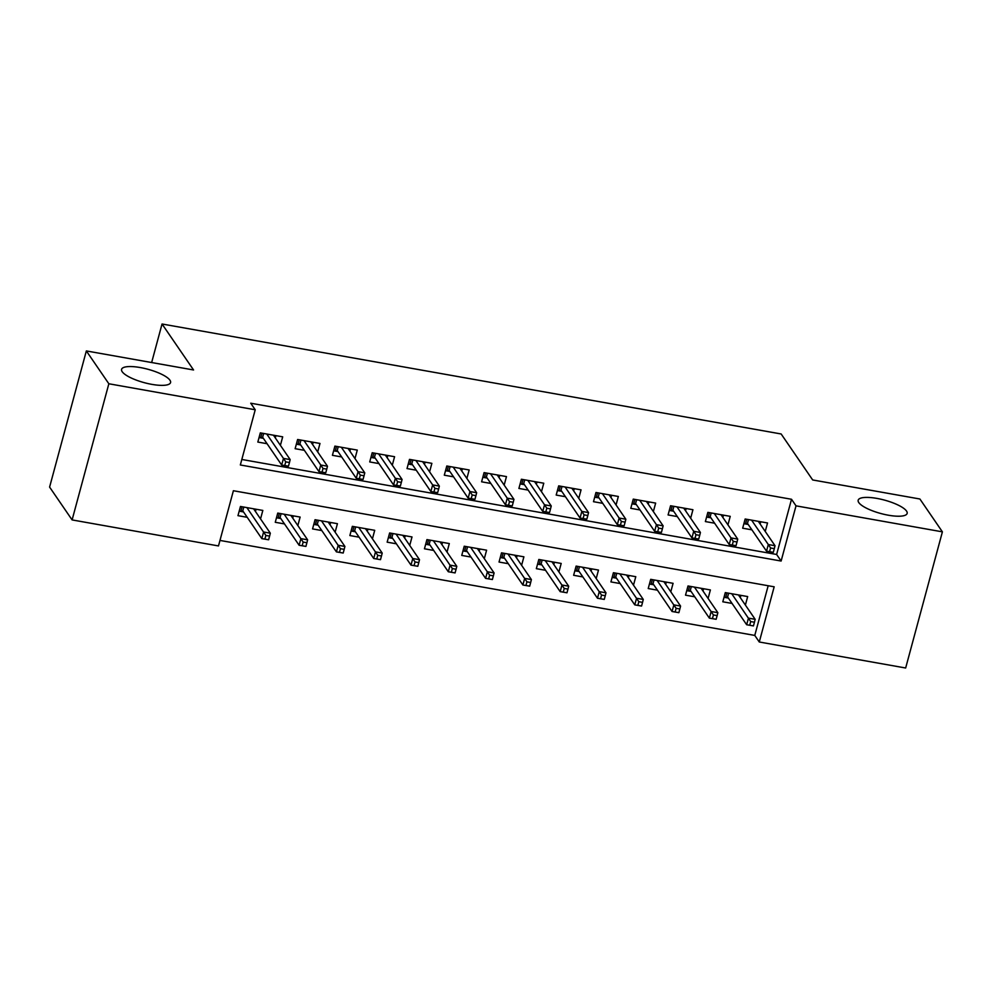 <?xml version="1.0" encoding="UTF-8"?>
<svg xmlns="http://www.w3.org/2000/svg" width="992" height="992" viewBox="0 0 992 992"><rect width="100%" height="100%" fill="white"/><g stroke="black" fill="none" stroke-linecap="round" stroke-linejoin="round"><path stroke-width="1.49" d="M169.942 380.196A25.358 6.944 -164.9 0 1 170.562 382.565A25.358 6.944 -164.9 0 1 148.081 383.606A25.358 6.944 -164.9 0 1 122.202 371.727A25.358 6.944 -164.9 0 1 121.582 369.359A25.358 6.944 -164.9 0 1 144.076 368.317A25.358 6.944 -164.9 0 1 169.942 380.196M906.527 511.054A25.358 6.944 -164.9 0 1 907.147 513.422A25.358 6.944 -164.9 0 1 884.666 514.464A25.358 6.944 -164.9 0 1 858.787 502.572A25.358 6.944 -164.9 0 1 858.179 500.204A25.358 6.944 -164.9 0 1 880.66 499.162A25.358 6.944 -164.9 0 1 906.527 511.054M905.659 668L759.277 641.998L774.169 586.805L233.393 490.73L218.488 545.935L72.106 519.92L108.847 383.768L255.229 409.77L240.337 464.975L781.126 561.038L796.018 505.846L942.4 531.848L905.659 668M219.976 540.429L754.776 635.426L759.277 641.998M108.847 383.768L86.341 350.932L49.6 487.084L72.106 519.92M280.401 445.334L282.695 436.84L260.313 432.872L257.833 442.06L267.059 443.709M317.7 451.955L319.982 443.461L297.612 439.493L295.132 448.694L304.358 450.331M354.987 458.577L357.281 450.095L334.899 446.115L332.419 455.316L341.657 456.952M392.286 465.211L394.58 456.717L372.198 452.736L369.718 461.937L378.956 463.586M429.586 471.832L431.867 463.338L409.498 459.37L407.018 468.571L416.243 470.208M466.872 478.454L469.166 469.972L446.797 465.992L444.304 475.193L453.542 476.83M504.172 485.088L506.466 476.594L484.084 472.614L481.604 481.814L490.842 483.464M541.471 491.71L543.765 483.216L521.383 479.248L518.903 488.448L528.128 490.085M578.77 498.331L581.052 489.85L558.682 485.869L556.19 495.07L565.428 496.707M616.057 504.953L618.351 496.471L595.969 492.491L593.489 501.692L602.727 503.341M653.356 511.587L655.65 503.093L633.268 499.125L630.788 508.326L640.014 509.962M690.655 518.208L692.937 509.727L670.567 505.746L668.087 514.947L677.313 516.584M727.942 524.83L730.236 516.348L707.854 512.368L705.374 521.569L714.612 523.206M745.389 605.058L747.67 596.564L725.301 592.596L722.808 601.797L732.046 603.434M708.09 598.436L710.384 589.942L688.002 585.974L685.522 595.163L694.747 596.812M670.79 591.802L673.084 583.321L650.702 579.34L648.222 588.541L657.46 590.178M633.491 585.181L635.785 576.687L613.416 572.719L610.923 581.92L620.161 583.556M596.204 578.559L598.486 570.065L576.116 566.097L573.636 575.286L582.862 576.935M558.905 571.925L561.199 563.444L538.817 559.463L536.337 568.664L545.575 570.301M521.606 565.304L523.9 556.822L501.518 552.842L499.038 562.042L508.276 563.679M484.319 558.682L486.601 550.188L464.231 546.22L461.751 555.421L470.977 557.058M447.02 552.06L449.314 543.566L426.932 539.586L424.452 548.787L433.678 550.436M409.721 545.426L412.015 536.945L389.633 532.964L387.153 542.165L396.391 543.802M372.434 538.805L374.716 530.311L352.346 526.343L349.866 535.544L359.092 537.18M335.135 532.183L337.429 523.689L315.047 519.709L312.567 528.91L321.792 530.559M297.836 525.549L300.13 517.068L277.748 513.087L275.268 522.288L284.506 523.925M754.776 635.426L768.18 585.739M260.536 518.928L262.83 510.434L240.461 506.466L237.968 515.666L247.206 517.303M241.825 459.47L776.624 554.466L791.517 499.274L250.728 403.211L255.229 409.77M765.241 531.464L767.535 522.97L745.153 519.002L742.673 528.19L751.911 529.84M86.341 350.932L193.564 369.979L162.043 324L151.652 362.526M162.043 324L781.15 433.975L812.671 479.954L919.894 499.001L942.4 531.848M791.517 499.274L796.018 505.846M776.624 554.466L781.126 561.038M760.145 524.024L760.752 521.767M743.888 523.677L745.513 523.974L746.778 519.287M748.501 519.585L747.472 523.379L745.513 523.974L748.216 524.446M773.314 552.321L774.306 548.638L770.573 547.981L769.581 551.664L773.314 552.321L766.518 551.155L768.304 544.534L751.589 520.143M769.581 551.664L766.518 551.155L747.472 523.379M770.573 547.981L768.304 544.534L775.025 545.724L758.297 521.333M774.306 548.638L775.025 545.724M740.9 595.361L740.292 597.63M728.351 598.052L724.036 597.283M728.636 593.191L727.62 596.973L725.648 597.568L726.913 592.881M753.449 625.915L754.441 622.232L750.708 621.575L749.716 625.258L753.449 625.915L746.666 624.749L748.452 618.128L755.16 619.318L738.445 594.927M750.708 621.575L731.724 593.737M749.716 625.258L746.666 624.749L727.62 596.973M755.16 619.318L754.441 622.232M722.858 517.402L723.466 515.146M706.589 517.055L708.214 517.34L709.478 512.653M711.202 512.963L710.185 516.745L708.214 517.34L710.917 517.824M736.014 545.699L737.006 542.016L733.274 541.347L732.282 545.03L736.014 545.699L729.219 544.534L731.005 537.912L714.29 513.509M732.282 545.03L729.219 544.534L710.185 516.745M733.274 541.347L731.005 537.912L737.726 539.102L720.998 514.712M737.006 542.016L737.726 539.102M685.559 510.781L686.166 508.512M669.302 510.434L670.914 510.719L672.179 506.032M673.903 506.342L672.886 510.124L670.914 510.719L673.618 511.202M698.715 539.065L699.707 535.395L695.975 534.725L694.983 538.408L698.715 539.065L691.932 537.912L693.718 531.278L676.99 506.887M694.983 538.408L691.932 537.912L672.886 510.124M695.975 534.725L693.718 531.278L700.426 532.481L683.711 508.078M699.707 535.395L700.426 532.481M648.26 504.147L648.867 501.89M632.003 503.812L633.615 504.097L634.88 499.41M636.616 499.72L635.587 503.502L633.615 504.097L636.331 504.568M661.416 532.444L662.408 528.761L658.688 528.104L657.696 531.786L661.416 532.444L654.633 531.278L656.419 524.656L639.704 500.266M657.696 531.786L654.633 531.278L635.587 503.502M658.688 528.104L656.419 524.656L663.127 525.847L646.412 501.456M662.408 528.761L663.127 525.847M610.96 497.525L611.58 495.268M594.704 497.178L596.328 497.463L597.593 492.776M599.317 493.086L598.3 496.868L596.328 497.463L599.032 497.947M624.129 525.822L625.121 522.139L621.389 521.482L620.397 525.152L624.129 525.822L617.334 524.656L619.12 518.035L602.404 493.632M620.397 525.152L617.334 524.656L598.3 496.868M621.389 521.482L619.12 518.035L625.84 519.225L609.113 494.834M625.121 522.139L625.84 519.225M703.601 588.74L702.993 590.996M691.064 591.418L686.737 590.649M691.337 586.557L690.32 590.339L688.349 590.947L689.614 586.26M716.15 619.293L717.142 615.61L713.422 614.953L712.43 618.624L716.15 619.293L709.367 618.128L711.152 611.506L717.861 612.696L701.146 588.306M713.422 614.953L694.437 587.115M712.43 618.624L709.367 618.128L690.32 590.339M717.861 612.696L717.142 615.61M666.314 582.118L665.694 584.375M653.765 584.796L649.438 584.028M654.05 579.936L653.021 583.718L651.062 584.313L652.327 579.626M678.863 612.672L679.855 608.989L676.122 608.319L675.13 612.002L678.863 612.672L672.068 611.506L673.853 604.884L680.574 606.075L663.846 581.684M676.122 608.319L657.138 580.481M675.13 612.002L672.068 611.506L653.021 583.718M680.574 606.075L679.855 608.989M629.015 575.484L628.407 577.753M616.466 578.175L612.151 577.406M616.751 573.314L615.734 577.096L613.763 577.691L615.028 573.004M641.564 606.038L642.556 602.367L638.823 601.698L637.831 605.38L641.564 606.038L634.768 604.872L636.566 598.25L643.275 599.441L626.56 575.05M638.823 601.698L619.839 573.86M637.831 605.38L634.768 604.872L615.734 577.096M643.275 599.441L642.556 602.367M591.716 568.862L591.108 571.119M579.179 571.541L574.852 570.772M579.452 566.68L578.435 570.474L576.464 571.07L577.728 566.382M604.264 599.416L605.256 595.733L601.536 595.076L600.532 598.759L604.264 599.416L597.482 598.25L599.267 591.629L605.976 592.819L589.26 568.428M601.536 595.076L582.552 567.238M600.532 598.759L597.482 598.25L578.435 570.474M605.976 592.819L605.256 595.733M573.674 490.904L574.281 488.647M557.417 490.556L559.029 490.842L560.294 486.154M562.018 486.464L561.001 490.246L559.029 490.842L561.732 491.325M586.83 519.188L587.822 515.518L584.09 514.848L583.098 518.531L586.83 519.188L580.047 518.035L581.833 511.401L565.105 487.01M583.098 518.531L580.047 518.035L561.001 490.246M584.09 514.848L581.833 511.401L588.541 512.604L571.826 488.2M587.822 515.518L588.541 512.604M554.416 562.241L553.809 564.498M541.88 564.919L537.552 564.15M542.165 560.058L541.136 563.84L539.177 564.436L540.442 559.748M566.978 592.794L567.97 589.112L564.237 588.454L563.245 592.125L566.978 592.794L560.182 591.629L561.968 585.007L568.689 586.198L551.961 561.807M564.237 588.454L545.253 560.604M563.245 592.125L560.182 591.629L541.136 563.84M568.689 586.198L567.97 589.112M536.374 484.282L536.982 482.013M520.118 483.935L521.73 484.22L522.995 479.533M524.718 479.843L523.702 483.625L521.73 484.22L524.446 484.704M549.531 512.566L550.523 508.884L546.803 508.226L545.811 511.909L549.531 512.566L542.748 511.401L544.534 504.779L527.818 480.388M545.811 511.909L542.748 511.401L523.702 483.625M546.803 508.226L544.534 504.779L551.242 505.97L534.527 481.579M550.523 508.884L551.242 505.97M517.13 555.619L516.522 557.876M504.581 558.298L500.266 557.529M504.866 553.437L503.849 557.219L501.878 557.814L503.142 553.127M529.678 586.16L530.67 582.49L526.938 581.82L525.946 585.503L529.678 586.16L522.883 585.007L524.669 578.373L531.39 579.576L514.674 555.173M526.938 581.82L507.954 553.982M525.946 585.503L522.883 585.007L503.849 557.219M531.39 579.576L530.67 582.49M499.075 477.648L499.695 475.391M482.819 477.301L484.443 477.586L485.708 472.911M487.432 473.209L486.402 476.991L484.443 477.586L487.146 478.07M512.244 505.945L513.236 502.262L509.504 501.605L508.512 505.275L512.244 505.945L505.449 504.779L507.234 498.158L490.519 473.767M508.512 505.275L505.449 504.779L486.402 476.991M509.504 501.605L507.234 498.158L513.955 499.348L497.228 474.957M513.236 502.262L513.955 499.348M479.83 548.985L479.223 551.254M467.282 551.664L462.966 550.907M467.567 546.815L466.55 550.597L464.578 551.192L465.843 546.505M492.379 579.539L493.371 575.856L489.639 575.199L488.647 578.882L492.379 579.539L485.596 578.373L487.382 571.752L494.09 572.942L477.375 548.551M489.639 575.199L470.654 547.361M488.647 578.882L485.596 578.373L466.55 550.597M494.09 572.942L493.371 575.856M461.788 471.026L462.396 468.77M445.532 470.679L447.144 470.964L448.409 466.277M450.132 466.587L449.116 470.369L447.144 470.964L449.847 471.448M474.945 499.323L475.937 495.64L472.204 494.971L471.212 498.654L474.945 499.323L468.15 498.158L469.948 491.536L453.22 467.133M471.212 498.654L468.15 498.158L449.116 470.369M472.204 494.971L469.948 491.536L476.656 492.726L459.941 468.323M475.937 495.64L476.656 492.726M442.531 542.364L441.924 544.62M429.995 545.042L425.667 544.273M430.28 540.181L429.251 543.963L427.292 544.558L428.556 539.884M455.08 572.917L456.084 569.234L452.352 568.577L451.36 572.248L455.08 572.917L448.297 571.752L450.083 565.13L456.791 566.32L440.076 541.93M452.352 568.577L433.368 540.727M451.36 572.248L448.297 571.752L429.251 543.963M456.791 566.32L456.084 569.234M424.489 464.405L425.097 462.136M408.233 464.058L409.845 464.343L411.11 459.656M412.833 459.966L411.816 463.748L409.845 464.343L412.56 464.826M437.646 492.689L438.638 489.006L434.918 488.349L433.913 492.032L437.646 492.689L430.863 491.524L432.648 484.902L415.921 460.511M433.913 492.032L430.863 491.524L411.816 463.748M434.918 488.349L432.648 484.902L439.357 486.092L422.642 461.702M438.638 489.006L439.357 486.092M405.244 535.742L404.637 537.999M392.696 538.42L388.368 537.652M392.981 533.56L391.964 537.342L389.992 537.937L391.257 533.25M417.793 566.283L418.785 562.613L415.053 561.943L414.061 565.626L417.793 566.283L410.998 565.13L412.784 558.496L419.504 559.699L402.777 535.296M415.053 561.943L396.068 534.105M414.061 565.626L410.998 565.13L391.964 537.342M419.504 559.699L418.785 562.613M387.19 457.771L387.798 455.514M370.934 457.424L372.558 457.721L373.823 453.034M375.546 453.332L374.517 457.114L372.558 457.721L375.261 458.192M400.359 486.068L401.351 482.385L397.618 481.728L396.626 485.398L400.359 486.068L393.564 484.902L395.349 478.28L378.634 453.89M396.626 485.398L393.564 484.902L374.517 457.114M397.618 481.728L395.349 478.28L402.07 479.471L385.342 455.08M401.351 482.385L402.07 479.471M367.945 529.108L367.338 531.377M355.396 531.799L351.081 531.03M355.682 526.938L354.665 530.72L352.693 531.315L353.958 526.628M380.494 559.662L381.486 555.979L377.754 555.322L376.762 559.004L380.494 559.662L373.711 558.496L375.497 551.874L382.205 553.065L365.49 528.674M377.754 555.322L358.769 527.484M376.762 559.004L373.711 558.496L354.665 530.72M382.205 553.065L381.486 555.979M349.903 451.149L350.511 448.892M333.634 450.802L335.259 451.087L336.524 446.4M338.247 446.71L337.23 450.492L335.259 451.087L337.962 451.571M363.06 479.446L364.052 475.763L360.319 475.094L359.327 478.776L363.06 479.446L356.264 478.28L358.05 471.659L341.335 447.256M359.327 478.776L356.264 478.28L337.23 450.492M360.319 475.094L358.05 471.659L364.771 472.849L348.043 448.446M364.052 475.763L364.771 472.849M330.646 522.486L330.038 524.743M318.11 525.165L313.782 524.396M318.382 520.304L317.366 524.086L315.394 524.694L316.659 520.006M343.195 553.04L344.187 549.357L340.467 548.7L339.475 552.37L343.195 553.04L336.412 551.874L338.198 545.253L344.906 546.443L328.191 522.052M340.467 548.7L321.482 520.862M339.475 552.37L336.412 551.874L317.366 524.086M344.906 546.443L344.187 549.357M312.604 444.528L313.212 442.258M296.348 444.18L297.96 444.466L299.224 439.778M300.948 440.088L299.931 443.87L297.96 444.466L300.663 444.949M325.76 472.812L326.752 469.142L323.02 468.472L322.028 472.155L325.76 472.812L318.978 471.646L320.763 465.025L304.036 440.634M322.028 472.155L318.978 471.646L299.931 443.87M323.02 468.472L320.763 465.025L327.472 466.215L310.756 441.824M326.752 469.142L327.472 466.215M293.359 515.865L292.739 518.122M280.81 518.543L276.483 517.774M281.096 513.682L280.066 517.464L278.107 518.06L279.372 513.372M305.908 546.418L306.9 542.736L303.168 542.066L302.176 545.749L305.908 546.418L299.113 545.253L300.898 538.631L307.619 539.822L290.892 515.418M303.168 542.066L284.183 514.228M302.176 545.749L299.113 545.253L280.066 517.464M307.619 539.822L306.9 542.736M275.305 437.894L275.912 435.637M259.048 437.546L260.673 437.844L261.925 433.157M263.661 433.454L262.632 437.249L260.673 437.844L263.376 438.315M288.461 466.19L289.466 462.508L285.733 461.85L284.741 465.533L288.461 466.19L281.678 465.025L283.464 458.403L266.749 434.012M284.741 465.533L281.678 465.025L262.632 437.249M285.733 461.85L283.464 458.403L290.172 459.594L273.457 435.203M289.466 462.508L290.172 459.594M256.06 509.231L255.452 511.5M243.511 511.922L239.196 511.153M243.796 507.061L242.78 510.843L240.808 511.438L242.073 506.751M268.609 539.784L269.601 536.102L265.868 535.444L264.876 539.127L268.609 539.784L261.814 538.619L263.612 531.997L270.32 533.188L253.605 508.797M265.868 535.444L246.884 507.606M264.876 539.127L261.814 538.619L242.78 510.843M270.32 533.188L269.601 536.102"/></g></svg>
